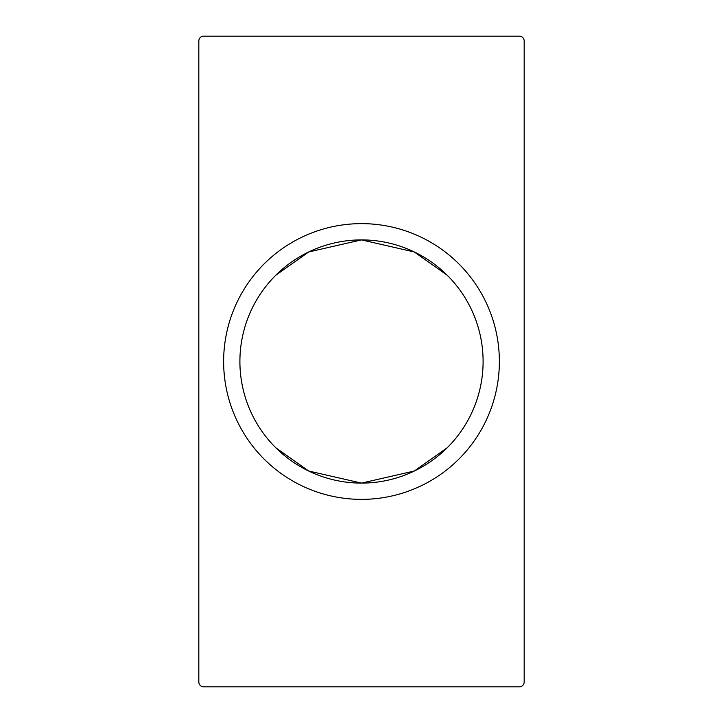 <?xml version="1.0" encoding="UTF-8"?>
<svg xmlns="http://www.w3.org/2000/svg" width="723" height="723" viewBox="0 0 723 723"><rect width="100%" height="100%" fill="white"/><g stroke="black" fill="none" stroke-linecap="round" stroke-linejoin="round"><path stroke-width="1.08" d="M361.5 239.9L308.703 251.975L275.806 275.228L308.703 251.975L361.5 239.9L308.703 251.975L275.806 275.228L308.703 251.975L361.5 239.9L414.297 251.975L447.194 275.228L414.297 251.975L361.5 239.9L414.297 251.975L447.194 275.228L414.297 251.975L361.5 239.9M361.5 483.1L308.703 471.025L275.806 447.772L308.703 471.025L361.5 483.1L308.703 471.025L275.806 447.772L308.703 471.025L361.5 483.1L414.297 471.025L447.194 447.772L414.297 471.025L361.5 483.1L414.297 471.025L447.194 447.772L414.297 471.025L361.5 483.1M483.1 361.5A121.6 121.6 0 0 1 361.5 483.1A121.6 121.6 0 0 1 239.9 361.5A121.6 121.6 0 0 1 361.5 239.9A121.6 121.6 0 0 1 483.1 361.5M499.367 361.5A137.867 137.867 0 0 1 361.5 499.367A137.867 137.867 0 0 1 223.633 361.5A137.867 137.867 0 0 1 361.5 223.633A137.867 137.867 0 0 1 499.367 361.5M198.825 41.03L198.825 681.97A4.88 4.88 0 0 0 203.705 686.85L519.295 686.85A4.88 4.88 0 0 0 524.175 681.97L524.175 41.03A4.88 4.88 0 0 0 519.295 36.15L203.705 36.15A4.88 4.88 0 0 0 198.825 41.03"/></g></svg>
